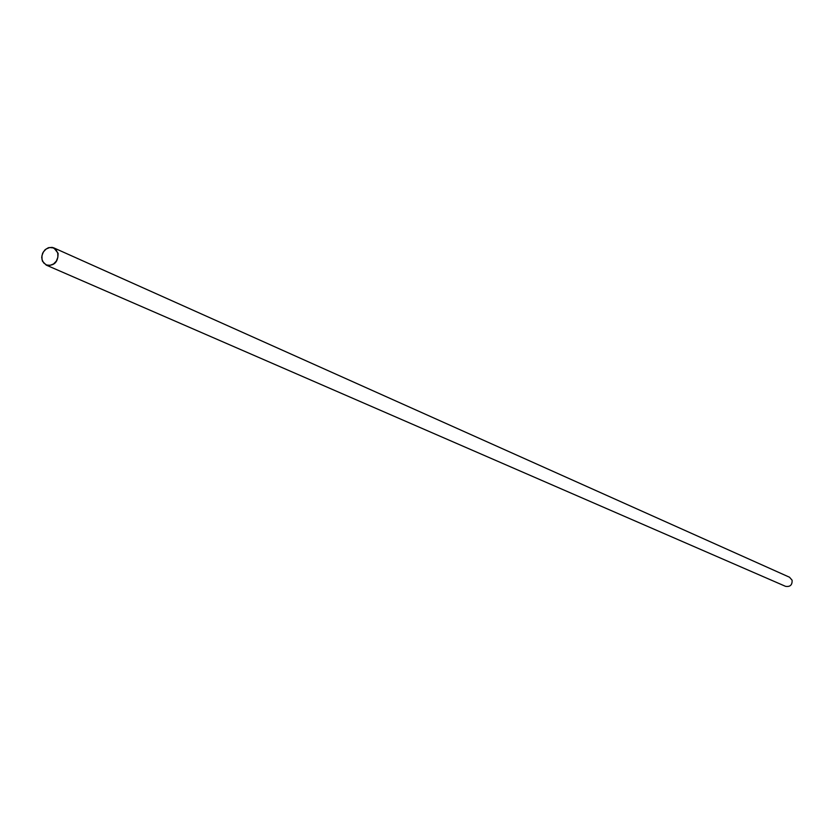 <?xml version="1.0" encoding="UTF-8"?>
<svg xmlns="http://www.w3.org/2000/svg" width="834" height="834" viewBox="0 0 834 834"><rect width="100%" height="100%" fill="white"/><g stroke="black" fill="none" stroke-linecap="round" stroke-linejoin="round"><path stroke-width="1.25" d="M58.088 253.255C58.13 262.189 54.179 266.14 46.256 265.118L42.44 261.209L41.7 257.289L42.617 253.223L45.005 249.804L48.393 247.708L52.104 247.375L53.856 247.896L58.088 253.255M46.256 265.118L785.503 586.323C790.132 587.053 792.331 585.02 792.102 580.214L789.517 577.232L53.856 247.896M57.775 253.275L56.128 249.939L53.251 247.896L49.706 247.542L46.214 248.949L43.441 251.826L41.95 255.631L42.034 259.582L43.67 262.918L46.548 264.972L50.082 265.337L53.595 263.94L56.368 261.052L57.859 257.247L57.775 253.275"/></g></svg>
